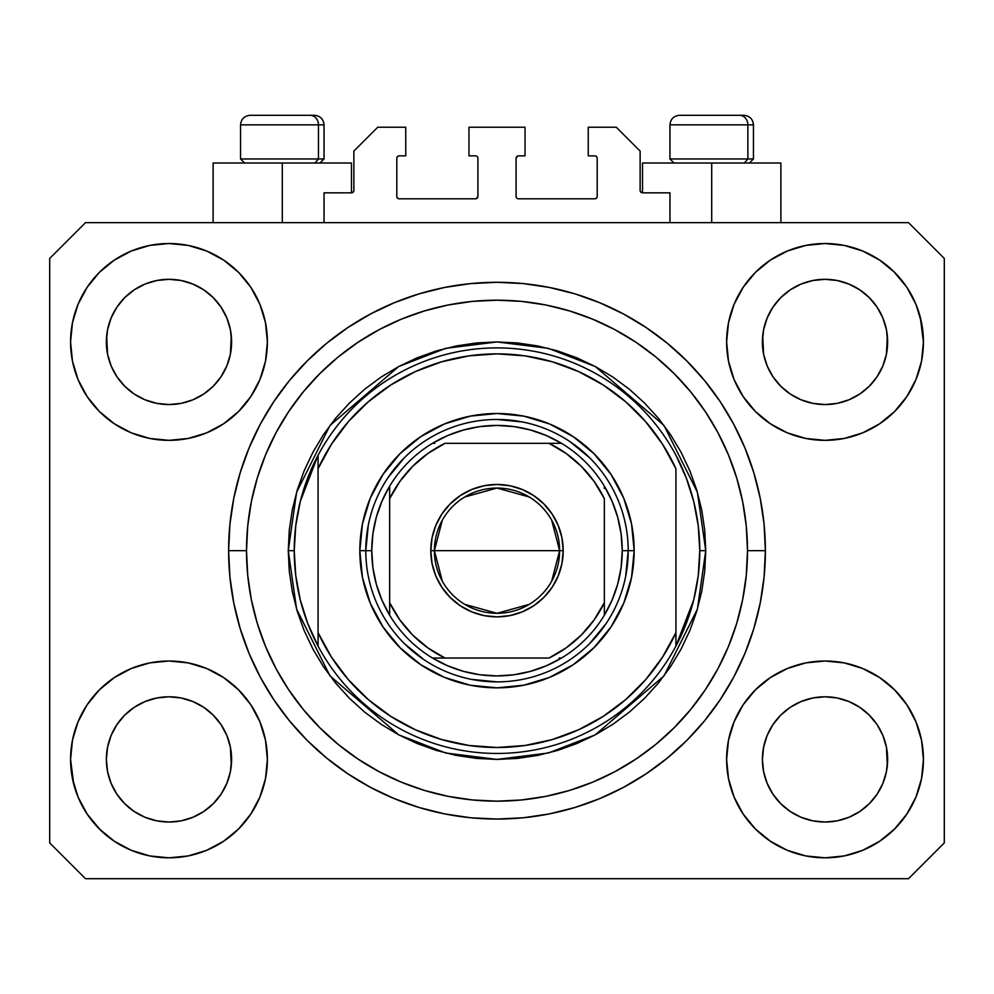 <?xml version="1.0" encoding="UTF-8"?>
<svg xmlns="http://www.w3.org/2000/svg" width="994" height="994" viewBox="0 0 994 994"><rect width="100%" height="100%" fill="white"/><g stroke="black" fill="none" stroke-linecap="round" stroke-linejoin="round"><path stroke-width="1.49" d="M324.044 222.656L324.044 192.836L351.478 192.836L324.044 192.836L324.044 222.656M353.864 190.45L353.864 151.088L353.864 190.45A2.386 2.386 0 0 1 351.478 192.836L352.385 192.65L351.478 192.836L351.478 163.016L282.296 163.016L282.296 222.656L282.296 163.016L213.114 163.016L213.114 222.656M353.864 151.088L377.72 127.232L405.751 127.232L405.751 155.859L399.19 155.859L405.751 155.859L405.751 127.232L377.72 127.232L353.864 151.088M396.805 158.245L396.805 196.414L396.805 158.245A2.386 2.386 0 0 1 399.19 155.859L398.283 156.046L399.19 155.859M399.19 198.8L475.53 198.8L399.19 198.8A2.386 2.386 0 0 1 396.805 196.414L396.991 197.321L396.805 196.414M477.219 198.104L476.437 198.614L477.915 196.414L477.915 158.245L477.915 196.414A2.386 2.386 0 0 1 475.53 198.8L476.437 198.614L475.53 198.8M475.53 155.859L468.969 155.859L475.53 155.859A2.386 2.386 0 0 1 477.915 158.245L477.729 157.338L477.915 158.245M468.969 155.859L468.969 127.232L468.969 155.859M525.031 127.232L468.969 127.232L525.031 127.232L525.031 155.859L518.47 155.859L525.031 155.859L525.031 127.232M516.781 156.555L517.563 156.046L516.085 158.245L516.085 196.414L516.085 158.245A2.386 2.386 0 0 1 518.47 155.859L517.563 156.046L518.47 155.859M518.47 198.8L594.81 198.8L518.47 198.8A2.386 2.386 0 0 1 516.085 196.414L516.271 197.321L516.085 196.414M597.195 196.414L597.195 158.245L597.195 196.414A2.386 2.386 0 0 1 594.81 198.8L595.717 198.614L594.81 198.8M594.81 155.859L588.249 155.859L594.81 155.859A2.386 2.386 0 0 1 597.195 158.245L597.009 157.338L597.195 158.245M588.249 155.859L588.249 127.232L616.28 127.232L640.136 151.088L640.136 190.45L640.136 151.088L616.28 127.232L588.249 127.232L588.249 155.859M642.522 163.016L711.704 163.016L711.704 222.656L711.704 163.016L780.886 163.016L642.522 163.016L642.522 192.836L669.956 192.836L642.522 192.836A2.386 2.386 0 0 1 640.136 190.45L640.322 191.357L640.136 190.45M669.956 192.836L669.956 222.656L669.956 192.836M595.717 156.046L597.009 157.338L595.717 156.046M597.009 197.321L595.717 198.614L597.009 197.321M516.781 198.104L516.271 197.321M477.219 156.555L477.729 157.338M398.283 198.614L396.991 197.321L398.283 198.614M396.991 157.338L398.283 156.046L396.991 157.338M642.522 192.836L640.322 191.357M353.678 191.357L352.385 192.65M765.38 550.676L765.38 550.676A268.38 268.38 0 0 1 497 819.056A268.38 268.38 0 0 1 228.62 550.676L229.912 524.372L233.776 498.317L240.175 472.771L249.047 447.971L260.316 424.165L273.847 401.576L289.54 380.416L307.221 360.897L326.74 343.216L347.9 327.523L370.489 313.992L394.295 302.723L419.095 293.851L444.641 287.452L470.696 283.588L497 282.296L523.304 283.588L549.359 287.452L574.905 293.851L599.705 302.723L623.511 313.992L646.1 327.523L667.26 343.216L686.779 360.897L704.46 380.416L720.153 401.576L733.684 424.165L744.953 447.971L753.825 472.771L760.224 498.317L764.088 524.372L765.38 550.676L764.088 576.98L760.224 603.035L753.825 628.581L744.953 653.381L733.684 677.187L720.153 699.776L704.46 720.936L686.779 740.455L667.26 758.136L646.1 773.829L623.511 787.36L599.705 798.629L574.905 807.501L549.359 813.9L523.304 817.764L497 819.056L470.696 817.764L444.641 813.9L419.095 807.501L394.295 798.629L370.489 787.36L347.9 773.829L326.74 758.136L307.221 740.455L289.54 720.936L273.847 699.776L260.316 677.187L249.047 653.381L240.175 628.581L233.776 603.035L229.912 576.98L228.62 550.676A268.38 268.38 0 0 1 497 282.296A268.38 268.38 0 0 1 765.38 550.676L765.368 547.818L765.38 550.676L747.488 550.676L765.38 550.676M765.33 555.944L765.368 553.534M765.281 543.221L765.33 545.408L765.281 543.221M489.545 818.957L497 819.056L489.545 818.957M772.91 307.196L767.169 317.968L772.947 307.146L780.737 297.653L772.947 307.146L780.737 297.653L790.23 289.863L780.737 297.653L790.23 289.863L801.052 284.085L790.23 289.863L801.052 284.085L812.806 280.519L801.052 284.085L812.806 280.519L825.02 279.314L837.234 280.519L825.02 279.314L837.234 280.519L848.988 284.085L837.283 280.519L848.988 284.085L859.81 289.863L849.062 284.11M780.762 386.231A62.622 62.622 0 0 0 801.04 399.787L790.23 394.009L801.052 399.787A62.622 62.622 0 0 0 812.781 403.353L801.002 399.762M116.87 307.196L111.129 317.968L116.907 307.146L124.697 297.653L116.907 307.146L124.697 297.653L134.19 289.863L124.697 297.653L134.19 289.863L145.012 284.085L134.19 289.863L145.012 284.085L156.766 280.519L145.012 284.085L156.766 280.519L168.98 279.314L181.194 280.519L168.98 279.314L181.194 280.519L192.948 284.085L181.243 280.519L192.948 284.085L203.77 289.863L193.022 284.11M124.722 386.231A62.622 62.622 0 0 0 145 399.787L134.19 394.009L145.012 399.787A62.622 62.622 0 0 0 156.741 403.353L144.962 399.762M124.834 386.343L116.907 376.726L111.129 365.904L107.563 354.15L111.129 365.891L107.563 354.15L106.656 335.798L106.358 341.936A62.622 62.622 0 0 1 168.98 279.314A62.622 62.622 0 0 1 231.602 341.936L231.304 348.074L231.602 341.936A62.622 62.622 0 0 1 168.98 404.558A62.622 62.622 0 0 1 106.358 341.936A62.622 62.622 0 0 0 106.656 348.074L107.563 354.15A62.622 62.622 0 0 0 124.685 386.194M156.779 403.353A62.622 62.622 0 0 0 181.181 403.353M203.919 393.91L192.948 399.787L181.194 403.353A62.622 62.622 0 0 0 213.238 386.231M213.275 386.194A62.622 62.622 0 0 0 230.397 354.175L226.831 365.904L230.397 354.15L226.831 365.904L221.053 376.726L226.831 365.904L221.053 376.726L213.263 386.219L221.053 376.726L213.263 386.219L203.77 394.009L213.263 386.219L203.77 394.009L192.873 399.824M192.948 284.085L203.77 289.863L213.263 297.653L221.053 307.146L226.831 317.968L230.397 329.722L226.831 317.968L230.397 329.722L231.602 342.035M780.874 386.343L772.947 376.726L767.169 365.904L763.603 354.15L767.169 365.891L763.603 354.15L762.696 335.798L762.398 341.936A62.622 62.622 0 0 1 825.02 279.314A62.622 62.622 0 0 1 887.642 341.936L887.344 348.074L887.642 341.936A62.622 62.622 0 0 1 825.02 404.558A62.622 62.622 0 0 1 762.398 341.936A62.622 62.622 0 0 0 762.696 348.074L763.603 354.15A62.622 62.622 0 0 0 780.725 386.194M812.819 403.353A62.622 62.622 0 0 0 837.221 403.353M859.959 393.91L848.988 399.787L837.234 403.353A62.622 62.622 0 0 0 869.278 386.231M869.315 386.194A62.622 62.622 0 0 0 886.437 354.175L882.871 365.904L886.437 354.15L882.871 365.904L877.093 376.726L882.871 365.904L877.093 376.726L869.303 386.219L877.093 376.726L869.303 386.219L859.81 394.009L869.303 386.219L859.81 394.009L848.913 399.824M848.988 284.085L859.81 289.863L869.303 297.653L877.093 307.146L882.871 317.968L886.437 329.722L882.871 317.968L886.437 329.722L887.642 342.035M762.696 765.542A62.622 62.622 0 0 0 762.696 765.554L762.398 759.416L763.603 771.63L767.169 783.384L763.603 771.63L762.398 759.416A62.622 62.622 0 0 1 825.02 696.794A62.622 62.622 0 0 1 887.642 759.416L887.642 759.515M824.983 822.038A62.622 62.622 0 0 0 824.995 822.038L812.806 820.833A62.622 62.622 0 0 0 812.781 820.833L801.04 817.267L812.806 820.833L801.052 817.267L790.23 811.489L801.052 817.267L790.23 811.489L780.737 803.699L772.947 794.206L767.169 783.384L763.603 771.63M869.278 715.121A62.622 62.622 0 0 0 849 701.565L837.234 697.999L848.988 701.565L859.81 707.343L848.988 701.565L859.81 707.343L869.303 715.133L877.093 724.626L882.871 735.448L886.437 747.202L882.871 735.448L886.437 747.202L887.331 765.591A62.622 62.622 0 0 0 887.344 765.542L887.642 759.416L886.437 771.63L882.871 783.384L886.437 771.63L882.871 783.384L877.093 794.206L882.871 783.384L877.093 794.206L869.303 803.699L877.093 794.206L869.303 803.699L859.81 811.489L869.303 803.699L859.81 811.489L848.988 817.267L859.81 811.489L848.988 817.267L837.234 820.833A62.622 62.622 0 0 0 837.271 820.833L825.02 822.038A62.622 62.622 0 0 0 825.057 822.038M106.656 765.542A62.622 62.622 0 0 0 106.656 765.554L106.358 759.416L107.563 771.63L111.129 783.384L107.563 771.63L106.358 759.416A62.622 62.622 0 0 1 168.98 696.794A62.622 62.622 0 0 1 231.602 759.416L231.602 759.515M168.943 822.038A62.622 62.622 0 0 0 168.955 822.038L156.766 820.833A62.622 62.622 0 0 0 156.741 820.833L145 817.267L156.766 820.833L145.012 817.267L134.19 811.489L145.012 817.267L134.19 811.489L124.697 803.699L116.907 794.206L111.129 783.384L107.563 771.63M213.238 715.121A62.622 62.622 0 0 0 192.96 701.565L181.194 697.999L192.948 701.565L203.77 707.343L192.948 701.565L203.77 707.343L213.263 715.133L221.053 724.626L226.831 735.448L230.397 747.202L226.831 735.448L230.397 747.202L231.291 765.591A62.622 62.622 0 0 0 231.304 765.542L231.602 759.416L230.397 771.63L226.831 783.384L230.397 771.63L226.831 783.384L221.053 794.206L226.831 783.384L221.053 794.206L213.263 803.699L221.053 794.206L213.263 803.699L203.77 811.489L213.263 803.699L203.77 811.489L192.948 817.267L203.77 811.489L192.948 817.267L181.194 820.833A62.622 62.622 0 0 0 181.231 820.833L168.98 822.038A62.622 62.622 0 0 0 169.017 822.038M99.4 689.836L114.31 677.597L131.32 668.502L149.783 662.899L168.98 661.01L188.177 662.899L206.64 668.502L223.65 677.597L238.56 689.836L250.799 704.746L259.894 721.756L265.497 740.219L267.386 759.416A98.406 98.406 0 0 1 168.98 857.822A98.406 98.406 0 0 1 70.574 759.416L72.463 740.219L78.066 721.756L87.161 704.746L99.4 689.836L106.358 683.499M921.537 740.219L923.426 759.416A98.406 98.406 0 0 1 825.02 857.822A98.406 98.406 0 0 1 726.614 759.416L728.503 740.219L734.106 721.756L743.201 704.746L755.44 689.836L770.35 677.597L787.36 668.502L805.823 662.899L825.02 661.01L844.217 662.899L862.68 668.502L879.69 677.597L894.6 689.836L906.839 704.746L915.934 721.756L921.537 740.219L923.426 759.416L921.537 778.613L915.934 797.076L906.839 814.086L894.6 828.996L879.69 841.235L862.68 850.33L844.217 855.933L825.02 857.822L805.823 855.933L787.36 850.33L770.35 841.235L755.44 828.996L743.201 814.086L734.106 797.076L728.503 778.613L726.614 759.416A98.406 98.406 0 0 1 825.02 661.01A98.406 98.406 0 0 1 923.426 759.416L921.537 778.613M920.295 317.285L923.426 341.936A98.406 98.406 0 0 1 825.02 440.342A98.406 98.406 0 0 1 726.614 341.936L728.503 322.739L734.106 304.276L743.201 287.266L755.44 272.356L770.35 260.117L787.36 251.022L805.823 245.419L825.02 243.53L844.217 245.419L862.68 251.022L879.69 260.117L894.6 272.356L906.839 287.266L915.934 304.276L921.537 322.739L923.426 341.936L921.537 361.133L915.934 379.596L906.839 396.606L894.6 411.516L887.642 417.853M72.463 361.133L70.574 341.936A98.406 98.406 0 0 1 168.98 243.53A98.406 98.406 0 0 1 267.386 341.936A98.406 98.406 0 0 1 168.98 440.342A98.406 98.406 0 0 1 70.574 341.936L72.463 322.739L78.066 304.276L87.161 287.266L99.4 272.356L114.31 260.117L131.32 251.022L149.783 245.419L168.98 243.53L188.177 245.419L206.64 251.022L223.65 260.117L238.56 272.356L250.799 287.266L259.894 304.276L265.497 322.739L267.386 341.936L265.497 361.133L259.894 379.596L250.799 396.606L238.56 411.516L223.65 423.755L206.64 432.85L188.177 438.453L168.98 440.342L149.783 438.453L131.32 432.85L114.31 423.755L99.4 411.516L87.161 396.606L78.066 379.596L72.463 361.133L70.574 341.936L72.463 322.739M499.845 819.044L496.988 819.056M192.948 399.787L203.77 394.009M145.012 399.787L156.766 403.353L145.012 399.787L134.19 394.009L145.012 399.787M848.988 399.787L859.81 394.009M801.052 399.787L812.806 403.353L801.052 399.787L790.23 394.009L801.052 399.787M887.642 759.416L887.344 753.278L887.642 759.416A62.622 62.622 0 0 1 825.02 822.038A62.622 62.622 0 0 1 762.398 759.416L763.603 747.202L767.169 735.448L763.603 747.202L767.169 735.448L772.947 724.626L767.169 735.448A62.622 62.622 0 0 0 763.603 747.177L762.398 758.844M231.602 759.416L231.304 753.278L231.602 759.416A62.622 62.622 0 0 1 168.98 822.038A62.622 62.622 0 0 1 106.358 759.416L107.563 747.202L111.129 735.448L107.563 747.202L111.129 735.448L116.907 724.626L111.129 735.448A62.622 62.622 0 0 0 107.563 747.177L106.358 758.844M116.87 724.676L124.697 715.133L116.907 724.626L124.697 715.133L134.19 707.343L124.697 715.133L134.19 707.343L145.012 701.565L134.19 707.343L145.012 701.565L156.766 697.999L145.012 701.565A62.622 62.622 0 0 0 124.722 715.121M772.91 724.676L780.737 715.133L772.947 724.626L780.737 715.133L790.23 707.343L780.737 715.133L790.23 707.343L801.052 701.565L790.23 707.343L801.052 701.565L812.806 697.999L801.052 701.565A62.622 62.622 0 0 0 780.762 715.121M762.398 341.837L763.603 329.722L767.169 317.968L763.603 329.722L767.169 317.968L772.947 307.146M887.642 341.936L887.344 335.798A62.622 62.622 0 0 0 887.344 335.798L886.437 354.15L887.344 348.074M106.358 341.837L107.563 329.722L111.129 317.968L107.563 329.722L111.129 317.968L116.907 307.146M231.602 341.936L231.304 335.798A62.622 62.622 0 0 0 231.304 335.798L230.397 354.15L231.304 348.074M908.516 878.696L85.484 878.696L49.7 842.912L49.7 258.44L85.484 222.656L908.516 222.656L944.3 258.44L944.3 842.912L908.516 878.696L944.3 842.912L944.3 258.44L908.516 222.656L85.484 222.656L49.7 258.44L49.7 842.912L85.484 878.696L908.516 878.696M73.705 784.067L70.574 759.416A98.406 98.406 0 0 1 168.98 661.01A98.406 98.406 0 0 1 267.386 759.416L265.497 778.613L259.894 797.076L250.799 814.086L238.56 828.996L223.65 841.235L206.64 850.33L188.177 855.933L168.98 857.822L149.783 855.933L131.32 850.33L114.31 841.235L99.4 828.996L87.161 814.086L78.066 797.076L72.463 778.613L70.574 759.416L72.463 740.219M887.642 683.499L894.6 689.836M106.358 417.853L99.4 411.516M894.6 411.516L879.69 423.755L862.68 432.85L844.217 438.453L825.02 440.342L805.823 438.453L787.36 432.85L770.35 423.755L755.44 411.516L743.201 396.606L734.106 379.596L728.503 361.133L726.614 341.936A98.406 98.406 0 0 1 825.02 243.53A98.406 98.406 0 0 1 923.426 341.936L921.537 361.133M765.368 547.818L765.33 545.408M753.825 472.771L752.259 467.789M599.705 302.723L574.905 293.851L599.705 302.723M419.095 293.851L394.295 302.723L419.095 293.851M249.047 447.971L247.407 452.046M240.175 628.581L241.741 633.563M394.295 798.629L419.095 807.501L394.295 798.629M574.905 807.501L599.705 798.629L574.905 807.501M744.953 653.381L746.593 649.306M351.478 163.016L213.114 163.016M114.31 260.117L111.651 261.956M87.161 287.266L97.226 274.592M181.194 403.353L168.98 404.558L156.766 403.353L168.98 404.558L181.194 403.353M124.697 386.219L134.19 394.009L124.697 386.219L116.907 376.726L111.129 365.904M906.839 287.266L893.569 271.325M770.35 260.117L755.44 272.356M734.106 304.276L731.832 310.314M906.839 396.606L908.653 393.786M837.234 403.353L825.02 404.558L812.806 403.353L825.02 404.558L837.234 403.353M780.737 386.219L790.23 394.009L780.737 386.219L772.947 376.726L767.169 365.904M879.69 841.235L882.349 839.396M906.839 814.086L896.774 826.759M837.221 697.999A62.622 62.622 0 0 0 825.045 696.794L812.806 697.999A62.622 62.622 0 0 0 801.065 701.553L812.806 697.999L825.02 696.794L837.234 697.999L848.988 701.565A62.622 62.622 0 0 0 837.259 697.999L825.02 696.794A62.622 62.622 0 0 0 812.819 697.999M87.161 704.746L85.347 707.566M87.161 814.086L100.431 830.027M223.65 841.235L238.56 828.996M259.894 797.076L262.167 791.038M181.181 697.999A62.622 62.622 0 0 0 169.005 696.794L156.766 697.999A62.622 62.622 0 0 0 145.025 701.553L156.766 697.999L168.98 696.794L181.194 697.999L192.948 701.565A62.622 62.622 0 0 0 181.219 697.999L168.98 696.794A62.622 62.622 0 0 0 156.779 697.999M99.4 272.356L100.431 271.325M231.602 266.019L238.56 272.356M894.6 272.356L896.774 274.592M894.6 828.996L893.569 830.027M762.398 835.333L755.44 828.996M790.23 811.489L780.737 803.699L772.984 794.256M99.4 828.996L97.226 826.759M134.19 811.489L124.697 803.699L116.944 794.256M231.304 753.278L230.397 747.202A62.622 62.622 0 0 0 213.275 715.158M124.685 715.158A62.622 62.622 0 0 0 111.129 735.436L116.907 724.626M106.656 753.278A62.622 62.622 0 0 0 106.358 759.391L106.656 753.278M213.126 715.009L221.053 724.626L226.831 735.448M887.344 753.278L886.437 747.202A62.622 62.622 0 0 0 869.315 715.158M780.725 715.158A62.622 62.622 0 0 0 767.169 735.436L772.947 724.626M762.696 753.278A62.622 62.622 0 0 0 762.398 759.391L762.696 753.278M869.166 715.009L877.093 724.626L882.871 735.448M859.81 289.863L869.303 297.653L877.093 307.146L882.871 317.968M825.02 279.314L812.844 280.507M203.77 289.863L213.263 297.653L221.053 307.146L226.831 317.968M168.98 279.314L156.803 280.507M203.77 707.343L213.263 715.133L221.053 724.626M230.397 329.722L231.304 335.798M106.656 335.798L107.563 329.722M859.81 707.343L869.303 715.133L877.093 724.626M886.437 329.722L887.344 335.798M762.696 335.798L763.603 329.722M772.947 794.206L767.169 783.384M837.234 820.833L825.02 822.038L812.806 820.833M887.344 765.554L886.437 771.63M116.907 794.206L111.129 783.384M181.194 820.833L168.98 822.038L156.766 820.833M231.304 765.554L230.397 771.63M747.861 158.965L744.344 163.016L747.861 158.965L753.452 158.965L747.861 158.965L747.861 124.846L747.861 158.965L669.956 158.965L747.861 158.965M743.636 115.304L739.598 115.304A9.542 8.263 90 0 1 747.861 124.846L669.956 124.846C670.54 119.069 673.721 115.888 679.498 115.304C673.721 115.888 670.54 119.069 669.956 124.846L669.956 158.965L674.007 163.016M749.401 163.016L753.452 158.965L753.452 124.846C752.868 119.069 749.687 115.888 743.91 115.304C749.687 115.888 752.868 119.069 753.452 124.846L747.861 124.846A9.542 8.263 -90 0 0 739.598 115.304L679.573 115.304M739.598 115.304L679.809 115.304M670.366 124.846L747.861 124.846M318.453 158.965L314.936 163.016L318.453 158.965L324.044 158.965L318.453 158.965L318.453 124.846L318.453 158.965L240.548 158.965L318.453 158.965M314.228 115.304L310.19 115.304A9.542 8.263 90 0 1 318.453 124.846L240.548 124.846C241.132 119.069 244.313 115.888 250.09 115.304C244.313 115.888 241.132 119.069 240.548 124.846L240.548 158.965L244.599 163.016M319.993 163.016L324.044 158.965L324.044 124.846C323.46 119.069 320.279 115.888 314.502 115.304C320.279 115.888 323.46 119.069 324.044 124.846L318.453 124.846A9.542 8.263 -90 0 0 310.19 115.304L250.165 115.304M310.19 115.304L250.401 115.304M240.958 124.846L318.453 124.846M359.828 550.676L365.792 550.676L359.828 550.676L362.462 523.913L370.265 498.18L382.951 474.473L400.01 453.686L420.797 436.627L444.504 423.941L470.237 416.138L497 413.504L523.763 416.138L549.496 423.941L573.203 436.627L593.99 453.686L611.049 474.473L623.735 498.18L631.538 523.913L634.172 550.676A137.172 137.172 0 0 1 497 687.848A137.172 137.172 0 0 1 359.828 550.676A137.172 137.172 0 0 1 497 413.504A137.172 137.172 0 0 1 634.172 550.676L631.538 577.439L623.735 603.172L611.049 626.879L593.99 647.666L573.203 664.725L549.496 677.411L523.763 685.214L497 687.848L470.237 685.214L444.504 677.411L420.797 664.725L400.01 647.666L382.951 626.879L370.265 603.172L362.462 577.439L359.828 550.676M628.208 550.676L634.172 550.676L628.208 550.676A131.208 131.208 0 0 0 497 419.468A131.208 131.208 0 0 0 365.792 550.676L371.756 550.676A125.244 125.244 0 0 1 389.648 486.165L381.932 501.237L376.316 517.203L372.899 533.79L371.756 550.676L372.899 567.562L376.316 584.149L381.932 600.115L389.648 615.187A125.244 125.244 0 0 1 371.756 550.676L365.792 550.676A131.208 131.208 0 0 1 497 419.468A131.208 131.208 0 0 1 628.208 550.676A131.208 131.208 0 0 1 497 681.884A131.208 131.208 0 0 1 365.792 550.676A131.208 131.208 0 0 0 497 681.884A131.208 131.208 0 0 0 628.208 550.676L622.244 550.676L628.208 550.676L625.686 576.271M288.26 550.676L294.224 550.676A202.776 202.776 0 0 1 675.92 455.252A202.776 202.776 0 0 1 699.776 550.676L705.74 550.676L697.39 609.123L663.992 675.92L595.232 734.864L548.377 752.992L497 759.416L445.623 752.992L398.768 734.864L330.008 675.92L296.61 609.123L288.26 550.676L289.266 571.14L292.273 591.405L297.243 611.273L304.152 630.556L312.911 649.07L323.435 666.651L335.637 683.102L349.403 698.273L364.574 712.039L381.025 724.241L398.606 734.765L417.12 743.524L436.403 750.433L456.271 755.403L476.536 758.41L497 759.416L517.464 758.41L537.729 755.403L557.597 750.433L576.88 743.524L595.394 734.765L612.975 724.241L629.426 712.039L644.597 698.273L658.363 683.102L670.565 666.651L681.089 649.07L689.848 630.556L696.757 611.273L701.727 591.405L704.734 571.14L705.74 550.676L704.734 530.212L701.727 509.947L696.757 490.079L689.848 470.796L681.089 452.282L670.565 434.701L658.363 418.25L644.597 403.079L629.426 389.313L612.975 377.111L595.394 366.587L576.88 357.828L557.597 350.919L537.729 345.949L517.464 342.942L497 341.936L476.536 342.942L456.271 345.949L436.403 350.919L417.12 357.828L398.606 366.587L381.025 377.111L364.574 389.313L349.403 403.079L335.637 418.25L323.435 434.701L312.911 452.282L304.152 470.796L297.243 490.079L292.273 509.947L289.266 530.212L288.26 550.676L296.61 492.229L330.008 425.432L398.768 366.488L445.623 348.36L497 341.936L548.377 348.36L595.232 366.488L663.992 425.432L697.39 492.229L705.74 550.676L699.776 550.676A202.776 202.776 0 0 1 675.92 646.1L693.725 599.854L698.26 575.451L699.776 550.676L698.26 525.901L693.725 501.498L686.233 477.828L675.92 455.252A202.776 202.776 0 0 0 318.08 455.252L318.08 632.669L331.549 657.27L348.385 679.71L368.24 699.527L390.704 716.314L415.33 729.745L441.609 739.536L469.019 745.488L497 747.488L524.981 745.488L552.391 739.536L578.67 729.745L603.296 716.314L625.76 699.527L645.615 679.71L662.451 657.27L675.92 632.669L675.92 468.683L662.451 444.082L645.615 421.642L625.76 401.824L603.296 385.038L578.67 371.607L552.391 361.816L524.981 355.864L497 353.864L469.019 355.864L441.609 361.816L415.33 371.607L390.704 385.038L368.24 401.824L348.385 421.642L331.549 444.082L318.08 468.683A196.812 196.812 0 0 1 675.92 468.683L675.92 632.669A196.812 196.812 0 0 1 318.08 632.669L318.08 646.1A202.776 202.776 0 0 1 294.224 550.676L288.26 550.676M228.62 550.676L246.512 550.676A250.488 250.488 0 0 1 497 300.188A250.488 250.488 0 0 1 747.488 550.676L746.283 575.228L742.68 599.544L736.703 623.387L728.416 646.535L717.916 668.751L705.268 689.836L690.631 709.579L674.118 727.794L655.903 744.307L636.16 758.944L615.075 771.592L592.859 782.092L569.711 790.379L545.868 796.356L521.552 799.959L497 801.164L472.448 799.959L448.132 796.356L424.289 790.379L401.141 782.092L378.925 771.592L357.84 758.944L338.097 744.307L319.882 727.794L303.369 709.579L288.732 689.836L276.083 668.751L265.584 646.535L257.297 623.387L251.32 599.544L247.717 575.228L246.512 550.676L247.717 526.124L251.32 501.808L257.297 477.965L265.584 454.817L276.083 432.601L288.732 411.516L303.369 391.773L319.882 373.558L338.097 357.045L357.84 342.408L378.925 329.759L401.141 319.26L424.289 310.973L448.132 304.996L472.448 301.393L497 300.188L521.552 301.393L545.868 304.996L569.711 310.973L592.859 319.26L615.075 329.759L636.16 342.408L655.903 357.045L674.118 373.558L690.631 391.773L705.268 411.516L717.916 432.601L728.416 454.817L736.703 477.965L742.68 501.808L746.283 526.124L747.488 550.676A250.488 250.488 0 0 1 497 801.164A250.488 250.488 0 0 1 246.512 550.676L228.62 550.676M675.92 646.1A202.776 202.776 0 0 1 318.08 646.1A202.776 202.776 0 0 0 675.92 646.1L675.92 632.669L675.92 646.1L686.233 623.524L693.725 599.854M753.825 628.581L752.259 633.563M249.047 653.381L247.407 649.306M240.175 472.771L241.741 467.789M744.953 447.971L746.593 452.046M589.777 457.899L569.897 441.584M522.596 421.99L497 419.468M404.223 457.899L387.908 477.779M368.314 525.081L365.792 550.676M404.223 643.453L424.103 659.767M471.404 679.362L497 681.884M589.777 643.453L606.091 623.573M318.08 455.252L300.275 501.498L295.74 525.901L294.224 550.676L295.74 575.451L300.275 599.854L307.767 623.524L318.08 646.1L318.08 455.252L307.767 477.828L300.275 501.498M442.33 581.229L434.378 550.676A62.622 62.622 0 0 0 497 613.298A62.622 62.622 0 0 0 559.622 550.676L563.2 550.676A66.2 66.2 0 0 1 497 616.876A66.2 66.2 0 0 1 430.8 550.676L559.622 550.676A62.622 62.622 0 0 1 497 613.298A62.622 62.622 0 0 1 434.378 550.676L442.33 520.123M551.67 520.123L559.622 550.676L551.67 581.229M529.243 604.364L497 613.298L464.757 604.364M389.648 615.187L389.648 602.675A119.28 119.28 0 0 0 445.001 658.028L548.999 658.028A119.28 119.28 0 0 0 604.352 602.675L604.352 498.677A119.28 119.28 0 0 0 548.999 443.324L445.001 443.324A119.28 119.28 0 0 0 389.648 498.677L389.648 602.675L399.799 619.809L412.659 635.017L427.867 647.877L445.001 658.028L432.489 658.028A125.244 125.244 0 0 1 389.648 615.187A125.244 125.244 0 0 0 432.489 658.028L548.999 658.028L566.133 647.877L581.341 635.017L594.201 619.809L604.352 602.675L604.352 615.187A125.244 125.244 0 0 1 432.489 658.028L447.561 665.744L463.527 671.36L480.114 674.777L497 675.92L513.886 674.777L530.473 671.36L546.439 665.744L561.511 658.028A125.244 125.244 0 0 0 604.352 615.187L612.068 600.115L617.684 584.149L621.101 567.562L622.244 550.676A125.244 125.244 0 0 1 604.352 615.187L604.352 498.677L594.201 481.543L581.341 466.335L566.133 453.475L548.999 443.324L561.511 443.324A125.244 125.244 0 0 1 622.244 550.676L621.101 533.79L617.684 517.203L612.068 501.237L604.352 486.165A125.244 125.244 0 0 0 561.511 443.324L445.001 443.324L427.867 453.475L412.659 466.335L399.799 481.543L389.648 498.677L389.648 486.165A125.244 125.244 0 0 1 561.511 443.324L546.439 435.608L530.473 429.992L513.886 426.575L497 425.432L480.114 426.575L463.527 429.992L447.561 435.608L432.489 443.324A125.244 125.244 0 0 0 389.648 486.165L389.648 612.838M604.352 486.165L604.352 488.514M432.489 443.324L434.838 443.324M561.511 658.028L559.162 658.028M563.2 550.676L561.933 563.586L558.156 576.011L552.043 587.454L543.805 597.481L533.778 605.719L522.335 611.832L509.91 615.609L497 616.876L484.09 615.609L471.665 611.832L460.222 605.719L450.195 597.481L441.957 587.454L435.844 576.011L432.067 563.586L430.8 550.676L432.067 537.766L435.844 525.341L441.957 513.898L450.195 503.871L460.222 495.633L471.665 489.52L484.09 485.743L497 484.476L509.91 485.743L522.335 489.52L533.778 495.633L543.805 503.871L552.043 513.898L558.156 525.341L561.933 537.766L563.2 550.676L434.378 550.676A62.622 62.622 0 0 1 497 488.054A62.622 62.622 0 0 1 559.622 550.676A62.622 62.622 0 0 0 497 488.054A62.622 62.622 0 0 0 434.378 550.676L430.8 550.676A66.2 66.2 0 0 1 497 484.476A66.2 66.2 0 0 1 563.2 550.676M464.757 496.988L497 488.054L529.243 496.988M780.886 163.016L780.886 222.656"/></g></svg>
